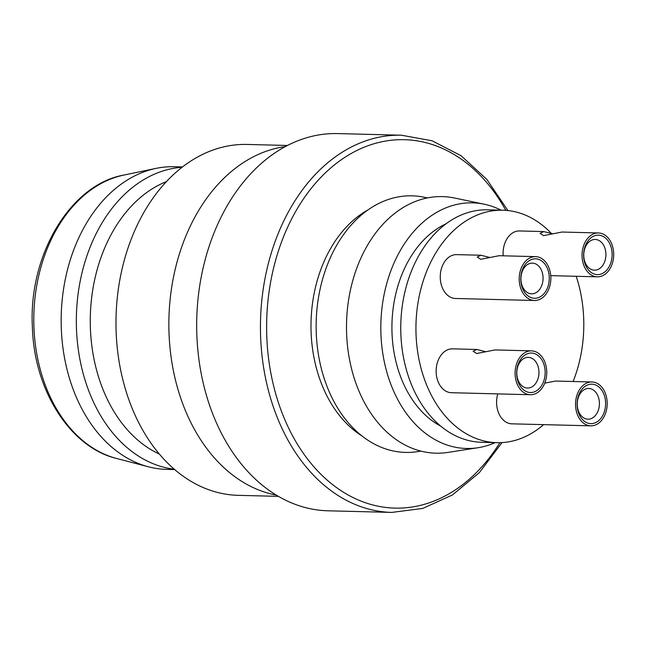 <?xml version="1.0" encoding="UTF-8"?>
<svg xmlns="http://www.w3.org/2000/svg" width="646" height="646" viewBox="0 0 646 646"><rect width="100%" height="100%" fill="white"/><g stroke="black" fill="none" stroke-linecap="round" stroke-linejoin="round"><path stroke-width="0.97" d="M534.468 300.495L455.527 298.484A21.94 15.835 -88.5 0 1 455.131 298.468A21.94 15.835 -88.5 0 1 440.265 275.874A21.94 15.835 -88.5 0 1 456.641 254.621L480.939 255.243L477.2 257.076L480.769 259.296L499.14 255.703L535.591 256.632A21.94 15.835 91.5 0 0 519.214 277.885A21.94 15.835 91.5 0 0 534.072 300.479A21.94 15.835 91.5 0 0 534.468 300.495A21.94 15.835 91.5 0 0 550.852 278.967A21.94 15.835 91.5 0 0 535.591 256.632M590.807 425.835A21.94 15.835 91.5 0 0 607.192 404.307A21.94 15.835 91.5 0 0 591.922 381.98A21.94 15.835 91.5 0 0 575.554 403.225A21.94 15.835 91.5 0 0 590.412 425.819A21.94 15.835 91.5 0 0 590.807 425.835L511.866 423.833A21.94 15.835 -88.5 0 1 511.462 423.816A21.94 15.835 -88.5 0 1 497.783 393.89M551.24 233.311A116.272 83.907 91.5 0 0 502.822 210.208A116.272 83.907 91.5 0 0 416.032 322.839A116.272 83.907 91.5 0 0 494.796 442.583A116.272 83.907 91.5 0 0 496.911 442.672A116.272 83.907 91.5 0 0 543.585 424.64M573.107 381.495A116.272 83.907 91.5 0 0 576.192 276.286M530.358 394.722L451.417 392.711A21.94 15.835 -88.5 0 1 451.013 392.695A21.94 15.835 -88.5 0 1 436.155 370.101A21.94 15.835 -88.5 0 1 452.531 348.848L476.829 349.47L473.082 351.303L476.651 353.524L495.03 349.93L531.472 350.859A21.94 15.835 91.5 0 0 515.096 372.112A21.94 15.835 91.5 0 0 529.962 394.706A21.94 15.835 91.5 0 0 530.358 394.722A21.94 15.835 91.5 0 0 546.742 373.194A21.94 15.835 91.5 0 0 531.472 350.859M503.202 255.808A21.94 15.835 -88.5 0 1 519.489 230.953L543.787 231.575L540.04 233.408L543.609 235.637L561.988 232.035L598.43 232.964A21.94 15.835 91.5 0 0 582.054 254.217A21.94 15.835 91.5 0 0 596.92 276.811A21.94 15.835 91.5 0 0 597.316 276.827A21.94 15.835 91.5 0 0 613.7 255.299A21.94 15.835 91.5 0 0 598.43 232.964M401.432 135.208L337.672 133.585A188.664 136.153 91.5 0 0 196.836 316.346A188.664 136.153 91.5 0 0 324.639 510.647A188.664 136.153 91.5 0 0 328.071 510.792L391.831 512.415A188.664 136.153 -88.5 0 1 388.407 512.27A188.664 136.153 -88.5 0 1 260.596 317.969A188.664 136.153 -88.5 0 1 401.432 135.208L432.142 140.796L461.099 155.743L486.809 179.378L507.909 210.548M502.822 210.208L487.641 209.821A116.272 83.907 91.5 0 0 400.851 322.451A116.272 83.907 91.5 0 0 479.615 442.195A116.272 83.907 91.5 0 0 481.73 442.284L496.911 442.672M446.015 223.791A107.494 77.577 91.5 0 0 391.96 323.694A107.494 77.577 91.5 0 0 440.863 426.207M501.078 210.16A122.853 88.655 91.5 0 0 484.153 204.193A122.853 88.655 91.5 0 0 381.39 313.851A122.853 88.655 91.5 0 0 464.151 448.381A122.853 88.655 91.5 0 0 477.959 447.726A122.853 88.655 91.5 0 0 495.167 442.623M484.153 204.193L454.445 197.999A128.336 92.612 91.5 0 0 347.096 312.551A128.336 92.612 91.5 0 0 433.547 453.088A128.336 92.612 91.5 0 0 447.969 452.402L477.959 447.726M427.361 197.91L424.083 197.224A128.336 92.612 91.5 0 0 316.734 311.784A128.336 92.612 91.5 0 0 403.185 452.313A128.336 92.612 91.5 0 0 417.607 451.627L420.926 451.11M367.744 210.055A122.853 88.655 91.5 0 0 311.041 321.635A122.853 88.655 91.5 0 0 361.994 435.953M182.447 166.943L174.275 166.733A151.374 109.239 91.5 0 0 156.009 168.388A151.374 109.239 91.5 0 0 61.225 315.28A151.374 109.239 91.5 0 0 148.418 466.792A151.374 109.239 91.5 0 0 163.826 469.262A151.374 109.239 91.5 0 0 166.579 469.376L174.751 469.585M182.011 167.282A151.374 109.239 91.5 0 0 76.406 315.668A151.374 109.239 91.5 0 0 174.331 469.222M166.345 181.647A142.596 102.908 91.5 0 0 90.327 316.015A142.596 102.908 91.5 0 0 159.409 454.081M287.389 145.471L247.135 144.446A175.502 126.648 91.5 0 0 116.127 314.465A175.502 126.648 91.5 0 0 235.015 495.199A175.502 126.648 91.5 0 0 238.204 495.337L278.458 496.362M285.225 146.618A175.502 126.648 91.5 0 0 168.937 318.018A175.502 126.648 91.5 0 0 276.359 495.111M544.748 383.143L555.479 381.051L591.922 381.98M545.999 382.787L545.022 382.432M587.658 419.173A15.359 11.079 91.5 0 0 587.941 419.181A15.359 11.079 91.5 0 0 599.407 404.113A15.359 11.079 91.5 0 0 588.724 388.48A15.359 11.079 91.5 0 0 577.258 403.354A15.359 11.079 91.5 0 0 587.658 419.173M590.509 423.631A19.743 14.244 91.5 0 0 604.115 394.795A19.743 14.244 91.5 0 0 579.478 393.301A19.743 14.244 91.5 0 0 590.509 423.631M485.542 351.666L476.829 349.47M527.209 388.052A15.359 11.079 91.5 0 0 527.491 388.06A15.359 11.079 91.5 0 0 538.958 372.992A15.359 11.079 91.5 0 0 528.267 357.359A15.359 11.079 91.5 0 0 516.808 372.233A15.359 11.079 91.5 0 0 527.209 388.052M530.051 392.51A19.743 14.244 91.5 0 0 543.666 363.674A19.743 14.244 91.5 0 0 519.029 362.18A19.743 14.244 91.5 0 0 530.051 392.51M489.66 257.439L480.939 255.243M531.327 293.825A15.359 11.079 91.5 0 0 531.601 293.833A15.359 11.079 91.5 0 0 543.068 278.765A15.359 11.079 91.5 0 0 532.385 263.132A15.359 11.079 91.5 0 0 520.918 278.006A15.359 11.079 91.5 0 0 531.327 293.825M534.169 298.282A19.743 14.244 91.5 0 0 547.784 269.447A19.743 14.244 91.5 0 0 523.139 267.953A19.743 14.244 91.5 0 0 534.169 298.282M552.5 233.771L543.787 231.575M594.167 270.157A15.359 11.079 91.5 0 0 594.449 270.173A15.359 11.079 91.5 0 0 605.916 255.097A15.359 11.079 91.5 0 0 595.224 239.464A15.359 11.079 91.5 0 0 583.766 254.346A15.359 11.079 91.5 0 0 594.167 270.157M597.009 274.615A19.743 14.244 91.5 0 0 610.623 245.779A19.743 14.244 91.5 0 0 585.987 244.293A19.743 14.244 91.5 0 0 597.009 274.615M505.81 210.354A184.28 132.987 91.5 0 0 282.431 239.585A184.28 132.987 91.5 0 0 391.629 507.966A184.28 132.987 91.5 0 0 499.899 442.672M156.009 168.388L123.895 175.066A143.775 103.756 91.5 0 0 33.858 314.578A143.775 103.756 91.5 0 0 116.684 458.498L148.418 466.792M502.007 442.583L479.348 472.638L452.466 494.941L422.791 508.402L391.831 512.415M123.895 175.066C70.826 184.304 28.311 254.653 32.389 327.239C34.125 390.967 70.713 447.63 116.684 458.498M550.755 275.64L597.316 276.827"/></g></svg>

